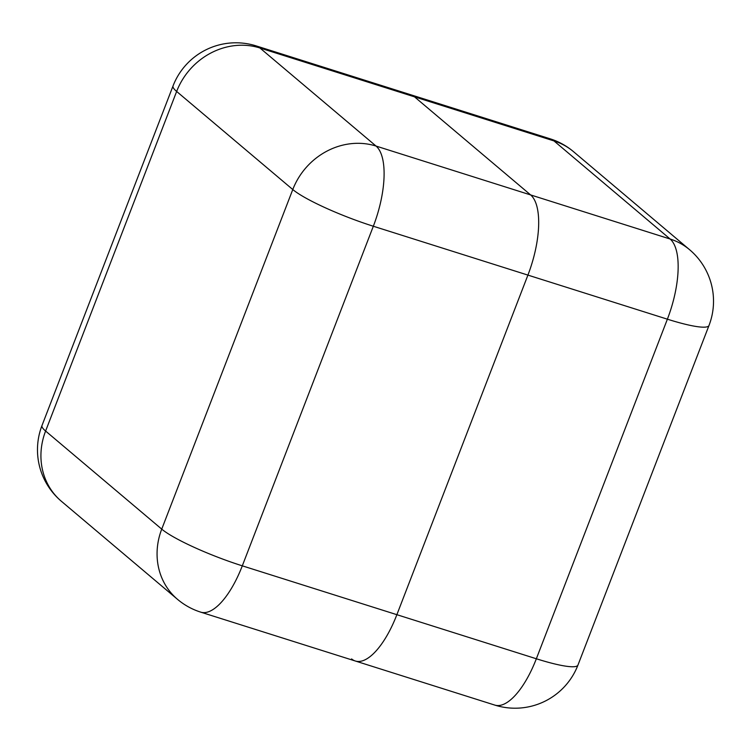 <?xml version="1.0" encoding="UTF-8"?>
<svg xmlns="http://www.w3.org/2000/svg" width="751" height="751" viewBox="0 0 751 751"><rect width="100%" height="100%" fill="white"/><g stroke="black" fill="none" stroke-linecap="round" stroke-linejoin="round"><path stroke-width="1.13" d="M550.286 138.86A67.402 26.032 107.5 0 1 553.975 140.925L259.93 47.989L376.063 146.069L530.638 194.931L670.117 239.015L553.975 140.925A67.402 61.385 -49.8 0 1 573.464 151.636A67.402 67.402 0 0 0 550.286 138.86L410.816 94.776A67.402 26.032 107.5 0 1 414.505 96.851L530.638 194.931A67.402 26.032 107.5 0 1 527.915 275.101L396.875 614.684A67.402 26.032 107.5 0 1 355.289 660.993A67.402 26.032 -72.5 0 0 396.875 614.684L527.915 275.101A67.402 26.032 -72.5 0 0 530.638 194.931L414.505 96.851A67.402 26.032 -72.5 0 0 410.816 94.776L256.241 45.924A67.402 67.402 0 0 0 173.04 85.933L42 425.517A67.402 67.402 0 0 0 61.394 501.283L177.536 599.364A67.402 61.385 -49.8 0 1 161.737 529.126L292.777 189.534L176.645 91.453L45.604 431.046L161.737 529.126A67.402 9.885 -158.9 0 0 242.301 565.832L536.345 658.768L667.386 319.184L373.331 226.239L242.301 565.832A67.402 26.032 -72.5 0 1 200.714 612.14L355.289 660.993A67.402 26.032 -72.5 0 1 351.599 658.927M173.04 85.933A67.402 9.885 -158.9 0 0 176.645 91.453A67.402 61.385 -49.8 0 1 259.93 47.989A67.402 26.032 -72.5 0 0 256.241 45.924M376.063 146.069A67.402 61.385 130.2 0 0 292.777 189.534A67.402 9.885 -158.9 0 0 373.331 226.239A67.402 26.032 -72.5 0 0 376.063 146.069M61.394 501.283A67.402 61.385 130.2 0 1 45.604 431.046A67.402 9.885 -158.9 0 1 42 425.517M670.117 239.015A67.402 26.032 107.5 0 1 667.386 319.184A67.402 9.885 -158.9 0 0 709 325.483A67.402 67.402 0 0 0 689.606 249.717A67.402 61.385 130.2 0 0 670.117 239.015M709 325.483L577.96 665.067A67.402 9.885 -158.9 0 1 536.345 658.768A67.402 26.032 107.5 0 1 494.759 705.076L355.289 660.993M177.536 599.364A67.402 67.402 0 0 0 200.714 612.14M573.464 151.636L689.606 249.717M494.759 705.076A67.402 67.402 0 0 0 577.96 665.067"/></g></svg>
